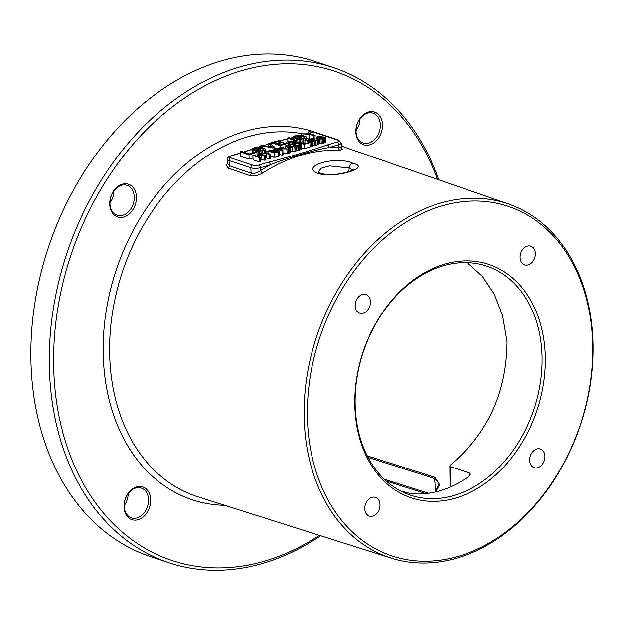 <?xml version="1.0" encoding="UTF-8"?>
<svg xmlns="http://www.w3.org/2000/svg" width="624" height="624" viewBox="0 0 624 624"><rect width="100%" height="100%" fill="white"/><g stroke="black" fill="none" stroke-linecap="round" stroke-linejoin="round"><path stroke-width="0.94" d="M320.635 535.735A260.879 194.477 -71.7 0 1 169.205 562.817A260.879 194.477 -71.7 0 1 49.616 374.377A260.879 194.477 -71.7 0 1 333.419 67.587A260.879 194.477 -71.7 0 1 438.664 179.782M169.205 562.817L150.782 556.709A260.879 194.477 -71.7 0 1 31.2 368.269A260.879 194.477 -71.7 0 1 315.003 61.48L333.419 67.587M437.455 179.369A257.813 192.192 -71.7 0 0 208.322 83.983A257.813 192.192 -71.7 0 0 53.929 374.33A257.813 192.192 108.3 0 0 319.418 535.345M113.108 191.763A17.238 12.854 108.3 0 0 114.2 214.952A17.238 12.854 108.3 0 0 133.045 209.422A17.238 12.854 108.3 0 0 131.953 186.233A17.238 12.854 108.3 0 0 113.108 191.763M378.027 114.036A17.238 12.854 108.3 0 0 359.174 119.566A17.238 12.854 108.3 0 0 360.266 142.748A17.238 12.854 108.3 0 0 379.119 137.218A17.238 12.854 108.3 0 0 378.027 114.036M128.474 517.655A17.238 12.854 108.3 0 0 147.319 512.125A17.238 12.854 108.3 0 0 146.227 488.943A17.238 12.854 108.3 0 0 127.382 494.473A17.238 12.854 108.3 0 0 128.474 517.655M304.348 422.932A186.545 139.066 -71.7 0 1 508.576 203.986A186.545 139.066 -71.7 0 1 592.8 338.302A186.545 139.066 -71.7 0 1 391.154 558.098A186.545 139.066 -71.7 0 1 304.348 422.932M240.287 153.231L231.356 155.852A4.594 1.404 -2.7 0 0 230.708 157.864L252.525 165.095A4.594 1.404 -2.7 0 0 258.983 165.017L268.71 162.162C282.399 158.933 315.939 149.097 327.452 144.924L337.171 142.077A2.301 1.365 73.6 0 1 338.731 144.745L338.863 147.599A2.301 1.498 92.5 0 0 339.94 150.322L342.046 149.152M227.674 163.504L226.106 164.993L228.142 168.113L249.967 175.648C253.804 176.545 258.047 175.664 262.688 172.988A2.301 1.123 57.3 0 1 260.676 170.539A190.765 142.21 -71.7 0 1 270.262 164.83C282.82 159.229 317.148 149.159 329.012 147.592A190.765 142.21 -71.7 0 1 338.863 147.599C341.929 148.091 342.287 147.943 339.955 147.147M318.154 173.503C298.81 166.319 336.18 155.337 352.927 163.301C372.146 167.692 334.745 178.682 318.154 173.503A4.594 3.416 -71 0 1 320.276 173.371L318.115 172.24M318.224 172.341L321.048 168.301L329.488 165.914L349.151 168.028L352.872 170.157M109.941 202.878A15.709 11.708 108.3 0 0 110.83 201.56A15.709 11.708 108.3 0 0 113.911 190.913M356.015 130.681A15.709 11.708 108.3 0 0 359.986 118.716M124.215 505.588A15.709 11.708 108.3 0 0 128.185 493.615M113.022 192.231A15.709 11.708 108.3 0 0 117.164 215.179A15.709 11.708 108.3 0 0 131.188 208.315A15.709 11.708 -71.7 0 0 127.046 185.359A15.709 11.708 -71.7 0 0 113.022 192.231M376.264 114.988A15.709 11.708 108.3 0 0 373.121 113.162A15.709 11.708 108.3 0 0 357.958 122.14A15.709 11.708 108.3 0 0 360.087 141.157A15.709 11.708 -71.7 0 0 363.238 142.982A15.709 11.708 -71.7 0 0 378.401 134.004A15.709 11.708 -71.7 0 0 376.264 114.988M128.294 516.056A15.709 11.708 108.3 0 0 131.438 517.881A15.709 11.708 108.3 0 0 146.601 508.911A15.709 11.708 108.3 0 0 144.472 489.895A15.709 11.708 -71.7 0 0 141.328 488.069A15.709 11.708 -71.7 0 0 126.157 497.039A15.709 11.708 -71.7 0 0 128.294 516.056M367.232 455.848L434.983 477.329L439.585 484.754L435.521 491.923M368.043 457.408L434.561 478.499L438.968 483.584L435.1 492.024M428.493 493.249L384.337 479.24M307.609 422.893A184.228 137.335 108.3 0 0 458.305 556.312A184.228 137.335 108.3 0 0 592.472 339.308A184.228 137.335 108.3 0 0 441.776 205.889A184.228 137.335 108.3 0 0 307.609 422.893M354.939 409.001A123.006 91.697 -71.7 0 1 444.522 264.116A123.006 91.697 -71.7 0 1 545.142 353.2A123.006 91.697 -71.7 0 1 455.559 498.085A123.006 91.697 -71.7 0 1 354.939 409.001M363.254 313.232A9.844 7.34 108.3 0 0 370.313 303.904A9.844 7.34 108.3 0 0 365.906 294.52A9.844 7.34 108.3 0 0 362.365 294.505A9.844 7.34 108.3 0 0 355.306 303.826A9.844 7.34 108.3 0 0 359.713 313.209A9.844 7.34 108.3 0 0 363.254 313.232M520.096 257.72A9.844 7.34 108.3 0 0 524.612 264.826A9.844 7.34 108.3 0 0 535.322 253.25A9.844 7.34 108.3 0 0 530.806 246.137A9.844 7.34 108.3 0 0 520.096 257.72M536.835 448.968A9.844 7.34 108.3 0 0 529.776 458.297A9.844 7.34 108.3 0 0 534.175 467.68A9.844 7.34 108.3 0 0 537.716 467.696A9.844 7.34 108.3 0 0 544.775 458.375A9.844 7.34 108.3 0 0 540.376 448.991A9.844 7.34 108.3 0 0 536.835 448.968M379.985 504.488A9.844 7.34 108.3 0 0 375.476 497.375A9.844 7.34 108.3 0 0 364.767 508.95A9.844 7.34 108.3 0 0 369.275 516.064A9.844 7.34 108.3 0 0 379.985 504.488M355.267 408.002A120.705 89.981 -71.7 0 1 486.58 266.042A120.705 89.981 -71.7 0 1 541.913 353.239A120.705 89.981 108.3 0 1 410.6 495.191A120.705 89.981 108.3 0 1 355.267 408.002M469.443 475.948L469.342 472.961L470.395 474.146L468.749 476.518A120.705 89.981 -71.7 0 1 410.6 493.576L400.717 491.018M469.342 472.961L450.364 466.666L449.842 466.058L450.676 464.818C487.835 433.399 506.61 392.348 507.016 341.663L502.531 315.315L494.052 293.779L482.258 276.245L467.204 262.634M260.676 146.344L258.461 147.014M271.339 143.216L270.005 143.606M268.226 144.128L263.102 145.634M287.797 138.746L280.153 140.657M231.356 155.852A2.301 1.365 -106.4 0 0 230.81 155.836C228.306 156.757 227.198 157.919 227.479 159.331L227.69 163.784L229.281 165.688L251.105 173.222C253.976 173.854 257.166 172.965 260.676 170.539L260.543 167.684L270.262 164.83A2.301 1.365 73.6 0 0 268.71 162.162M292.851 137.631L290.924 138.122M287.797 138.902L280.348 140.72M260.676 146.351L258.788 147.007M251.963 149.409L243.703 152.178M257.096 155.758L256.94 152.396L255.824 152.03L249.163 153.98L241.55 151.46L240.217 151.85L240.427 156.226L249.148 159.112L253.001 157.989M256.893 151.133L262.267 150.836L264.974 149.924L265.637 149.035L261.846 147.358L259.514 147.007L255.325 147.42L252.104 148.715L251.956 149.222L252.962 149.971L256.893 151.133L257.104 155.509L257.751 155.571M265.73 150.961L267.969 151.297M274.755 148.169L276.065 148.606M284.942 148.613L285.722 148.387M302.874 143.309L304.972 142.74M306.571 138.466L309.824 138.7M315.042 139.784L315.136 135.322L310.682 133.848L309.964 131.383L308.63 131.781L309.27 133.793L301.525 133.864L309.348 134.238L313.802 135.712L315.136 135.322M260.263 159.767L261.885 159.292L264.841 160.267L265.801 159.986L265.59 155.618L259.295 153.527L258.328 153.808L260.879 154.651L256.386 155.969L253.835 155.126L252.876 155.407L259.178 157.498L260.138 157.217L257.189 156.234L261.682 154.916L264.631 155.899L265.59 155.618M252.876 155.407L253.079 159.783L259.381 161.866L260.348 161.585L260.138 157.217M265.691 157.755L269.654 158.855L270.613 158.574L270.41 154.206L267.189 153.137L266.674 151.359L265.707 151.64L266.175 153.098L260.575 153.145L270.41 154.206M270.496 156.133L274.466 157.443L278.983 156.039L279.458 155.392L279.256 151.024L274.833 149.549L267.953 150.985L274.256 153.075L278.109 151.944L279.256 151.024M283.046 153.169L288.257 153.395L288.054 149.027L283.522 148.426L283.6 147.646L281.486 147.35L275.652 148.723L281.954 150.813L282.922 150.532L280.106 149.596L282.828 148.801L288.054 149.027M279.404 154.268L282.165 155.189L283.124 154.9L282.828 148.801M288.194 151.991L289.544 153.02L290.503 152.74L290.3 148.364L289.333 147.646L292.539 146.702L295.753 146.765L286.884 145.431L285.605 145.805L289.333 148.645L290.3 148.364M290.456 151.749L292.75 151.078L295.963 151.141L295.753 146.765M295.721 145.852L295.932 150.228L299.809 150.01L301.603 148.894L301.174 144.253L296.509 142.607L295.55 142.888L300.082 144.487L299.442 145.181L296.548 145.525L291.697 144.019L290.737 144.3L296.579 145.938L300.245 145.447L301.392 144.526M301.548 147.779L304.301 148.691L310.073 146.999L309.871 142.623L309.067 142.358L304.255 143.77L298.756 141.944L297.796 142.225L304.099 144.316L309.871 142.623M310.042 146.18L312.32 146.336L312.117 141.968L305.815 139.877L304.855 140.158L311.158 142.249L312.117 141.968M312.086 141.055L312.289 145.423L316.173 145.205L318.661 144.23L318.56 139.487L317.086 139.503L314.387 140.712L312.218 140.595L309.746 139.472L314.964 138.193L314.137 138.021L308.623 139.3L309.247 140.213L312.944 141.133L315.97 140.837L318.56 139.487M318.692 142.311L319.363 142.288M319.199 138.801L319.402 143.169L323.396 143.091L325.72 142.155L325.4 137.147L322.694 136.851L317.959 137.483L317.452 137.218L318.014 136.796L321.571 136.172L319.987 136.055L316.321 137.046L317.827 137.943L324.308 137.381L322.382 138.45L319.199 138.801L321.048 139.012L324.472 138.341L325.619 137.42M240.217 151.85L248.945 154.744L256.94 152.396M249.148 159.112L248.945 154.744M254.662 148.309L259.553 147.568L263.929 149.3L261.16 150.462L258.047 150.68L253.773 149.269L254.662 148.309L254.725 149.721M274.708 147.186L269.537 143.247L268.203 143.637L272.704 147.077L261.986 145.462L260.653 145.852L272.93 147.709L274.708 147.186L274.825 149.549M286.923 142.904L280.262 144.862L277.29 143.871L283.062 142.178L281.954 141.812L276.175 143.504L273.764 142.709L280.426 140.751L279.31 140.377L271.315 142.724L280.043 145.618L288.038 143.27L286.923 142.904M288.179 141.375L286.845 141.765L287.992 142.007L292.071 141.976L295.183 141.063L295.846 140.174L289.084 137.514L287.75 137.904L294.138 140.439L291.182 141.539L288.179 141.375M294.419 135.946L292.976 136.718L293.124 137.6L298.958 139.261L303.139 138.84L305.846 137.935L306.509 137.046L305.503 136.289L300.378 135.01L294.419 135.946M295.534 136.321L300.417 135.58L304.801 137.311L302.032 138.473L298.912 138.692L294.645 137.272L295.534 136.321L295.597 137.725M269.724 150.969L274.139 149.924L278.023 151.211L274.412 152.521L269.724 150.969M282.344 148.434L279.302 149.331L277.29 148.66L280.956 147.67L282.508 147.888L282.344 148.434M286.783 145.798L291.845 146.57L288.959 147.42L286.783 145.798M265.762 151.624L265.637 149.035M265.66 153.075L265.489 149.542M265.122 153.044L264.974 149.924M264.178 152.997L264.046 150.314M262.369 152.911L262.267 150.836M261.066 153.005L260.972 151.102M259.834 153.707L259.717 151.234M258.281 155.415L258.086 151.25M255.801 152.038L255.746 150.891M253.094 152.825L252.962 149.971M252.416 153.028L252.252 149.596M252.143 153.106L251.956 149.222M256.558 150.329L256.433 147.787M253.991 149.393L253.96 148.629M263.835 149.401L263.819 148.988M263.351 149.752L263.297 148.676M260.645 150.556L260.512 147.755M259.693 150.688L259.553 147.568M258.703 150.719L258.547 147.514M257.65 150.61L257.509 147.592M273.023 149.635L272.93 147.709M260.715 147.124L260.653 145.852M268.336 146.422L268.203 143.637M288.148 145.618L288.038 143.27M280.129 147.467L280.043 145.618M271.409 144.667L271.315 142.724M280.496 142.241L280.426 140.751M283.148 144.011L283.062 142.178M286.9 142.912L286.845 141.765M294.044 140.54L294.029 140.127M293.561 140.891L293.506 139.815M287.921 141.453L287.75 137.904M295.971 142.763L295.846 140.174M295.799 142.81L295.698 140.681M295.378 145.236L295.183 141.063M294.419 144.916L294.255 141.445M293.506 144.62L293.366 141.71M292.172 144.175L292.071 141.976M290.917 144.245L290.815 142.108M289.357 145.798L289.185 142.124M288.163 145.618L287.992 142.007M306.657 140.15L306.509 137.046M306.478 140.096L306.361 137.553M305.939 139.916L305.846 137.935M305.003 140.111L304.918 138.317M303.35 143.216L303.139 138.84M302.032 143.029L301.844 139.105M300.745 142.607L300.589 139.246M299.083 142.054L298.958 139.261M297.913 142.194L297.765 139.144M296.798 142.701L296.618 138.902M293.888 139.105L293.834 137.974M293.186 138.871L293.124 137.6M292.906 138.778L292.828 137.225M297.43 138.333L297.305 135.798M294.863 137.405L294.824 136.64M304.707 137.413L304.691 136.991M304.223 137.764L304.169 136.687M301.517 138.567L301.384 135.759M300.565 138.7L300.417 135.58M299.567 138.723L299.419 135.525M298.522 138.614L298.381 135.595M308.724 133.77L308.63 131.781M313.911 138.021L313.802 135.712M309.559 138.606L309.348 134.238M301.587 135.127L301.525 133.864M259.381 161.866L259.178 157.498M258.406 155.376L258.328 153.808M264.841 160.267L264.631 155.899M261.885 159.292L261.682 154.916M265.777 153.083L265.707 151.64M269.654 158.855L269.443 154.487M266.432 157.786L266.23 153.418M260.614 153.964L260.575 153.145M268.07 153.426L267.953 150.985M279.357 155.758L279.146 151.382M278.983 156.039L278.772 151.663M278.312 156.312L278.109 151.944M274.466 157.443L274.256 153.075M272.696 151.952L272.61 150.119M277.602 151.538L277.563 150.758M275.652 152.162L275.558 150.095M274.973 152.357L274.856 149.963M274.256 152.474L274.139 149.924M273.491 152.217L273.382 149.978M282.165 155.189L281.954 150.813M275.699 149.643L275.652 148.723M287.134 153.722L286.931 149.354M282.524 148.34L282.508 147.888M282.142 148.496L282.103 147.755M281.588 148.66L281.541 147.67M281.011 148.832L280.956 147.67M280.394 149.011L280.34 147.771M285.737 148.723L285.605 145.805M294.996 151.421L294.793 147.046M292.75 151.078L292.539 146.702M289.544 153.02L289.333 148.645M301.493 149.261L301.291 144.893M301.119 149.542L300.916 145.166M300.448 149.822L300.245 145.447M299.809 150.01L299.606 145.634M298.873 150.197L298.67 145.829M297.968 150.298L297.757 145.922M296.782 150.306L296.579 145.938M294.934 146.64L294.895 145.681M290.815 146.024L290.737 144.3M299.738 145.041L299.707 144.269M295.667 145.33L295.55 142.888M297.835 143.044L297.796 142.225M304.301 148.691L304.099 144.316M311.36 146.617L311.158 142.249M305.011 143.543L304.855 140.158M317.109 139.916L317.086 139.503M318.661 144.23L318.451 139.854M318.287 144.503L318.076 140.135M317.616 144.784L317.413 140.408M316.173 145.205L315.97 140.837M315.237 145.4L315.034 141.024M314.324 145.493L314.122 141.125M313.147 145.509L312.944 141.133M311.29 141.695L311.259 140.876M309.286 141.024L309.247 140.213M308.779 140.86L308.732 139.94M308.568 140.79L308.521 139.667M315.081 140.587L314.964 138.193M314.106 140.728L314.005 138.481M313.552 140.759L313.443 138.395M312.796 140.704L312.686 138.442M312.008 140.525L311.914 138.59M310.518 140.033L310.471 139.012M309.988 139.799L309.964 139.246M320.642 137.202L320.603 136.461M321.61 136.984L321.571 136.172M320.221 137.327L320.174 136.414M319.636 137.459L319.589 136.422M319.02 137.537L318.973 136.516M318.045 137.498L318.014 136.796M317.678 137.389L317.663 136.984M325.72 142.155L325.51 137.779M325.346 142.436L325.135 138.06M324.675 142.709L324.472 138.341M323.396 143.091L323.185 138.715M322.46 143.278L322.249 138.91M321.251 143.38L321.048 139.012M320.104 143.302L319.894 138.926M323.934 137.951L323.903 137.249M323.224 138.2L323.177 137.21M322.483 138.419L322.429 137.264M321.711 138.575L321.656 137.405M320.736 138.598L320.689 137.686M319.948 138.575L319.917 137.834M319.215 142.303L319.004 137.935M317.889 139.261L317.827 137.943M317.21 139.464L317.132 137.81M316.711 140.096L316.594 137.631M316.352 140.221L316.22 137.413M327.452 144.924A2.301 1.365 73.6 0 1 329.012 147.592L338.731 144.745A6.895 2.106 -2.7 0 0 341.258 142.974L338.645 140.072L316.087 132.631L310.315 132.592M318.123 133.263A193.799 144.472 -71.7 0 0 103.42 359.806A193.799 144.472 108.3 0 0 224.687 505.307M341.367 145.337A193.799 144.472 -71.7 0 1 343.551 146.851M302.094 133.7A189.197 141.047 -71.7 0 0 109.855 359.72A189.197 141.047 108.3 0 0 197.894 496.813L391.154 558.098M339.94 150.322A188.464 140.494 108.3 0 0 262.688 172.988M352.927 163.301A4.594 3.416 109 0 0 349.151 168.028L348.808 171.733M434.983 477.329A1.147 0.858 107.6 0 0 434.561 478.499L435.731 491.338M450.567 486.884L450.364 466.666M227.479 159.331A6.895 2.106 -2.7 0 0 229.039 160.571L229.281 165.688A2.301 1.708 109 0 1 228.142 168.113M249.967 175.648A2.301 1.708 109 0 0 251.105 173.222L250.848 167.801A6.895 2.106 -2.7 0 0 260.543 167.684A2.301 1.365 73.6 0 0 258.983 165.017M230.708 157.864A2.301 1.716 108.3 0 0 229.039 160.571L250.848 167.801A2.301 1.716 108.3 0 1 252.525 165.095M308.701 133.162L306.938 133.676M337.171 142.077A4.594 1.404 -2.7 0 0 337.818 140.065L316.009 132.834A4.594 1.404 -2.7 0 0 310.354 132.717M239.335 153.512A2.301 1.365 -106.4 0 0 238.789 153.496L240.271 153.052M316.009 132.834A2.301 1.716 -71.7 0 1 316.836 132.842M337.818 140.065A2.301 1.716 -71.7 0 1 338.645 140.072M508.576 203.986L341.406 146.11M353.098 170.999L353.675 169.65C355.142 169.689 351.507 170.875 342.779 173.207C334.737 174.938 327.233 174.993 320.252 173.363M425.732 493.584L386.35 481.088M450.052 487.102L449.842 466.058M292.843 137.475L290.651 138.029M243.407 152.077L251.963 149.198M308.693 132.982L306.423 133.653M341.258 142.974L341.484 147.826L342.225 149.308L340.985 148.801M238.789 153.496L230.81 155.836"/></g></svg>
